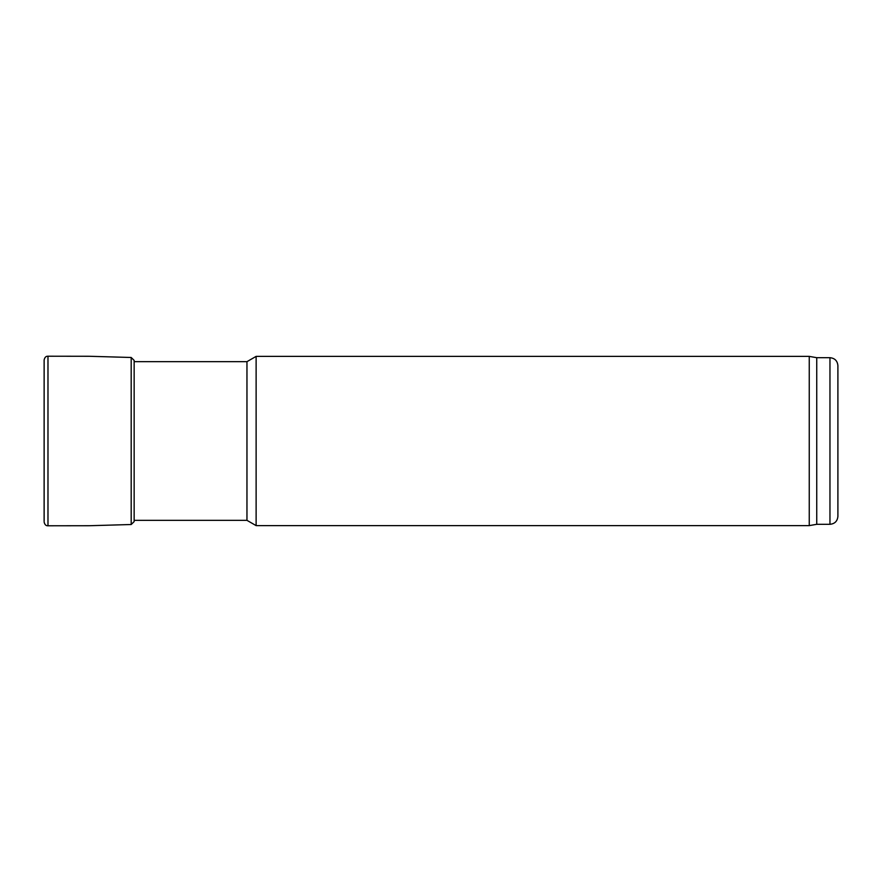 <?xml version="1.0" encoding="UTF-8"?>
<svg xmlns="http://www.w3.org/2000/svg" width="882" height="882" viewBox="0 0 882 882"><rect width="100%" height="100%" fill="white"/><g stroke="black" fill="none" stroke-linecap="round" stroke-linejoin="round"><path stroke-width="1.32" d="M134.152 520.336L246.96 520.336L246.96 361.664L134.152 361.664M246.96 520.336L256.122 525.617L256.122 356.383L246.96 361.664M816.743 524.305L816.743 357.695L829.962 357.695L829.962 524.305L816.743 524.305L809.246 525.617L809.246 356.383L256.122 356.383M829.962 524.305C834.78 523.831 837.426 521.185 837.9 516.367L837.9 365.633C837.426 360.815 834.78 358.169 829.962 357.695M131.186 357.486L131.186 524.514L134.152 521.604L134.152 360.396L131.186 357.486L89.148 356.273L47.981 356.218C46.018 356.085 44.728 357.32 44.133 359.933L44.122 521.317M47.981 356.218L47.981 525.782C46.018 525.915 44.728 524.68 44.133 522.067M809.246 525.617L256.122 525.617M816.743 357.695L809.246 356.383M44.133 359.933L44.122 360.683M44.133 362.16L44.133 519.84M134.152 360.396L134.218 361.664M131.186 524.514L89.148 525.727L47.981 525.782"/></g></svg>
